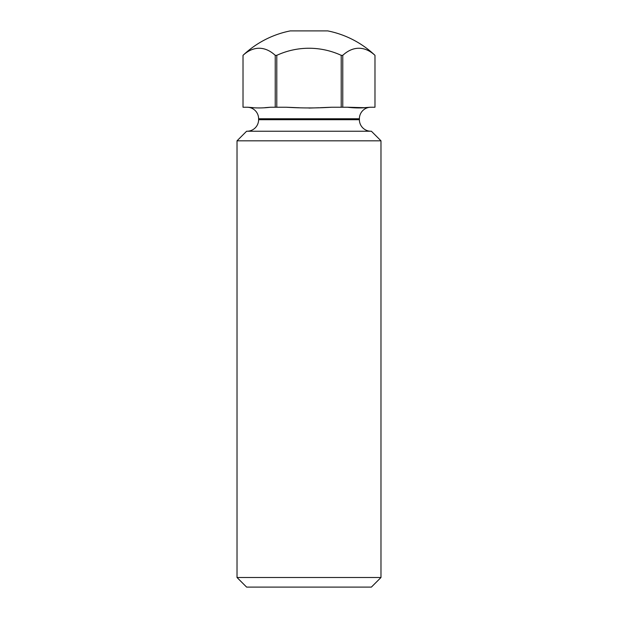 <?xml version="1.0" encoding="UTF-8"?>
<svg xmlns="http://www.w3.org/2000/svg" width="618" height="618" viewBox="0 0 618 618"><rect width="100%" height="100%" fill="white"/><g stroke="black" fill="none" stroke-linecap="round" stroke-linejoin="round"><path stroke-width="0.93" d="M371.387 587.1L246.613 587.1L237.018 577.506L380.982 577.506L371.387 587.1M237.018 140.819L380.982 140.819L371.387 131.225L246.613 131.225L237.018 140.819L237.018 577.506M380.982 140.819L380.982 577.506M342.766 55.334L342.766 107.231L341.213 107.231L341.213 55.334L342.766 55.334A76.779 38.393 90 0 1 374.979 55.334L374.979 107.231L374.979 55.334A95.975 95.975 0 0 0 327.741 30.9L290.259 30.9A95.975 95.975 0 0 0 243.021 55.334L243.021 107.231L247.772 107.231C255.334 108.173 262.905 108.173 270.491 107.231L264.859 107.679M341.213 55.334A76.779 76.779 0 0 0 276.787 55.334L276.787 107.231L286.281 107.231C301.391 108.173 316.54 108.173 331.719 107.231L320.363 107.686M370.9 131.225A11.518 11.518 0 0 1 359.39 119.707L359.39 118.749A11.518 11.518 0 0 1 370.9 107.231M364.442 107.694L347.509 107.231C355.087 108.173 362.658 108.173 370.228 107.231L364.705 107.663M318.842 107.764L309 108.065M299.158 107.764L286.281 107.231M253.256 107.663L247.772 107.231M359.39 118.749L258.61 118.749A11.518 11.518 0 0 0 247.1 107.231M258.61 118.749L258.61 119.707A11.518 11.518 0 0 1 247.1 131.225M374.979 107.231L370.228 107.231M342.766 107.231L347.509 107.231M331.719 107.231L341.213 107.231M276.787 107.231L275.234 107.231L275.234 55.334A76.779 38.393 -90 0 0 243.021 55.334L243.021 107.231M270.491 107.231L275.234 107.231M276.787 55.334L275.234 55.334M359.39 119.707L258.61 119.707"/></g></svg>
